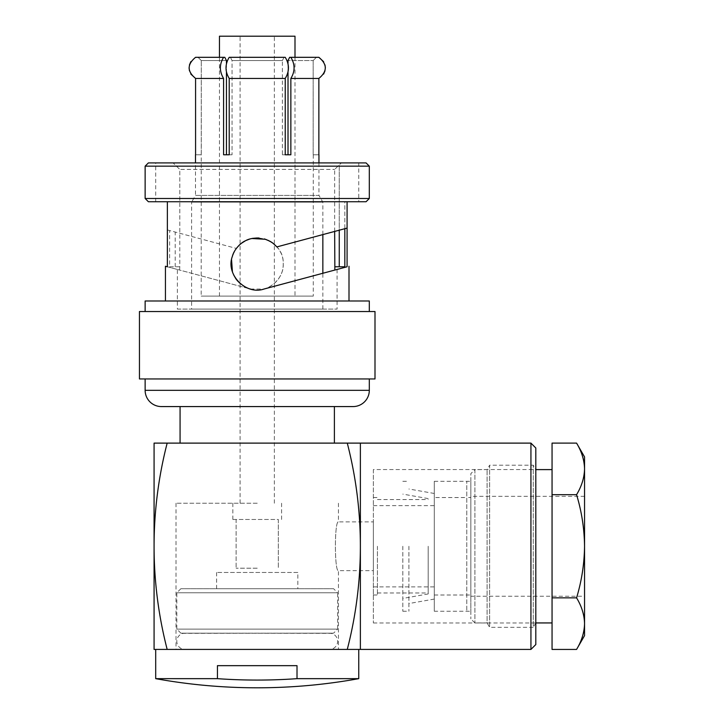 <?xml version="1.0" encoding="UTF-8"?>
<svg xmlns="http://www.w3.org/2000/svg" width="724" height="724" viewBox="0 0 724 724"><rect width="100%" height="100%" fill="white"/><g stroke="black" fill="none" stroke-linecap="round" stroke-linejoin="round"><path stroke-width="0.54" stroke-dasharray="3.62 2.71" d="M257.228 568.204L236.124 568.204L257.228 568.204M257.228 503.225L176.004 503.225L257.228 503.225M278.324 519.47L278.324 568.204L278.324 519.47L236.124 519.47L236.124 568.204L236.124 519.47L232.857 519.47L278.324 519.47M338.443 503.225L338.443 521.904C334.398 520.384 334.407 572.159 338.443 570.639C334.407 572.159 334.398 520.393 338.443 521.904L373.367 521.904L373.367 570.639L373.367 521.904M338.443 649.419L176.004 649.419L338.443 649.419L338.443 570.639L373.367 570.639M373.367 469.559L373.367 622.984L373.367 469.559L535.814 469.559L535.814 622.984L535.814 469.559M373.367 622.984L535.814 622.984M535.814 447.993L535.814 644.55M530.936 443.115L530.936 649.419M167.362 229.942L236.368 248.432L167.362 229.942L167.362 201.734L347.086 201.734L347.086 228.096L344.823 228.703L344.823 201.734L358.751 201.734L358.751 162.909L341.357 162.909L334.651 169.407L341.357 162.909L148.384 162.909M334.651 266.776L344.823 266.776M358.751 201.734L167.362 201.734M167.362 266.776L179.597 270.052L179.796 266.776L179.796 169.407L173.09 162.909L179.796 169.407L334.651 169.407L179.796 169.407L179.796 233.273M369.312 166.158L145.135 166.158M366.063 201.734L148.384 201.734M369.312 198.485L145.135 198.485M165.443 266.26L250.495 289.048C265.572 294.369 284.188 279.871 283.22 263.943C284.134 240.078 250.124 227.942 236.368 248.432C249.825 228.368 284.532 239.771 283.211 263.943C283.636 280.822 266.097 293.772 250.495 289.048L179.597 270.052M232.06 60.563L230.44 57.314L285.229 57.314L284.016 57.314L282.387 60.563L284.016 57.314L230.44 57.314L232.06 60.563L282.387 60.563L232.06 60.563L232.06 154.782L229.218 154.782L232.06 154.782L232.06 60.563M257.228 36.2L240.087 36.2L257.228 36.2M154.076 443.115L154.076 649.419L347.276 649.419A412.608 412.608 0 0 0 360.38 546.267L360.38 443.115L154.076 443.115M229.218 154.782L223.589 154.782L223.589 78.436C219.318 71.395 219.318 64.355 223.589 57.314L195.58 57.314L198.023 57.314L201.272 60.563L226.44 60.563L201.272 60.563L198.023 57.314L224.811 57.314L226.44 60.563L226.44 154.782L223.589 154.782L232.06 154.782L229.218 154.782L229.218 78.436C224.947 71.395 224.947 64.355 229.218 57.314L285.229 57.314C289.5 64.355 289.5 71.395 285.229 78.436L229.218 78.436M201.182 154.782L195.58 154.782L201.272 154.782L201.272 60.563L201.182 296.107L313.266 296.107L201.182 296.107M226.44 72.509L226.44 63.25M318.868 57.314L289.636 57.314L318.868 57.314L289.636 57.314L288.016 60.563L313.175 60.563L316.424 57.314L313.175 60.563L313.175 154.782L318.868 154.782L313.175 154.782L313.175 60.563L288.016 60.563L288.016 154.782L290.858 154.782L282.387 154.782L285.229 154.782L282.387 154.782L282.387 60.563L282.387 154.782L285.229 154.782L285.229 78.436M223.589 57.314L195.58 57.314L190.828 61.676M294.994 36.2L219.453 36.2M294.994 296.107L219.453 296.107L294.994 296.107L294.994 57.314M219.453 296.107L219.453 57.314M318.868 154.782L318.868 78.436L323.619 74.074M325.004 70.789L325.375 67.875M325.004 64.961L323.619 61.676M313.266 154.782L313.266 296.107M288.016 72.5L288.016 63.25M189.444 64.961L189.073 67.875M189.444 70.789L190.828 74.074M195.58 154.782L195.58 78.436L223.589 78.436M322.85 234.585L322.85 202.15L318.949 195.399L195.498 195.399L195.498 162.909M191.598 309.103L322.85 309.103L191.598 309.103L191.598 202.15L322.85 202.15L191.598 202.15L195.498 195.399L318.949 195.399L318.949 162.909M318.868 78.436L290.858 78.436C295.13 71.395 295.13 64.355 290.858 57.314M285.229 154.782L290.858 154.782L290.858 78.436M322.85 309.103L322.85 273.265M177.38 309.103L337.067 309.103L177.38 309.103L177.38 269.464M334.651 231.427L334.651 169.407L334.651 231.427L339.257 230.196L339.257 164.927L339.257 230.196M366.063 162.909L358.751 162.909M250.45 289.039L263.952 289.048L276.342 285.736M298.116 279.898L308.804 277.03M318.669 274.387L335.022 270.025M249.834 288.867L244.024 286.333M238.893 282.369L237.888 281.31M233.725 275.039L232.775 272.776M232.63 272.36L232.422 271.726M231.562 259.826L232.332 256.459M232.549 255.78L232.802 255.056M233.381 253.59L233.671 252.966M234.314 251.681L235.771 249.282M239.137 245.282L241.463 243.282M245.327 240.839L246.151 240.431M249.626 239.092L250.739 238.775M257.391 237.952L258.178 237.97M259.065 238.015L264.26 238.92M264.884 239.11L265.4 239.273M266.043 239.49L267.961 240.278M271.301 242.097L273.518 243.698M173.09 162.909L155.696 162.909L173.09 162.909M349.004 300.985L165.443 300.985L349.004 300.985M337.067 269.464L337.067 309.103M179.796 266.776L169.624 266.776L169.624 230.549M347.086 201.734L344.823 201.734L344.823 228.703M169.624 266.776L179.597 266.776M369.312 300.985L145.135 300.985M369.312 311.537L145.135 311.537L369.312 311.537M374.996 311.537L139.451 311.537M374.996 378.951L139.451 378.951M369.312 378.951L145.135 378.951L369.312 378.951M353.068 406.571L161.38 406.571M334.388 406.571L180.068 406.571L334.388 406.571M180.068 443.115L334.388 443.115L180.068 443.115M167.172 443.115A412.608 412.608 0 0 0 167.172 649.419M347.276 443.115A412.608 412.608 0 0 1 360.38 546.267L360.38 649.419L347.276 649.419M377.43 546.267L377.43 595.001L377.43 546.267M373.367 546.267L373.367 595.001L373.367 546.267M434.291 546.267L434.291 599.065L434.291 546.267M428.192 546.267L428.192 593.952L428.192 546.267M402.816 546.267L402.816 611.246L402.816 546.267M408.906 546.267L408.906 611.246L408.906 546.267M434.291 497.542L434.291 595.001L434.291 497.542L466.772 497.542L466.772 595.001L466.772 481.297L466.772 611.246L466.772 481.297L466.772 611.246L466.772 497.542L470.835 497.542L470.835 595.001L470.835 481.297L470.835 611.246L470.835 497.542M434.291 595.001L470.835 595.001M434.291 611.246L434.291 481.297L434.291 611.246L470.835 611.246M434.291 481.297L470.835 481.297M584.549 456.925L584.549 468.899C584.331 477.686 581.671 486.284 576.566 494.691C581.653 511.452 584.313 528.647 584.549 546.267C584.322 563.915 581.662 581.11 576.566 597.852C581.662 606.278 584.322 614.875 584.549 623.645L584.549 635.618M552.059 622.939L552.059 469.604L552.059 622.939M535.814 469.604L535.814 622.939L535.814 469.604L533.28 465.215L489.614 465.215L489.614 627.328L489.614 465.215L487.08 469.604L474.899 469.604L474.899 622.939L474.899 469.604L470.835 473.668L470.835 618.875L470.835 473.668M535.814 622.939L533.28 627.328L533.28 465.215L533.28 627.328L489.614 627.328L487.08 622.939L487.08 469.604L487.08 622.939L474.899 622.939L470.835 618.875M584.549 596.223L584.549 496.32L584.549 596.223L470.835 596.223L470.835 496.32L470.835 596.223M584.549 496.32L470.835 496.32M576.566 597.852L552.059 597.852L552.059 649.437M576.566 494.691L552.059 494.691L552.059 597.852M552.059 443.106L552.059 494.691M584.549 468.899L584.549 623.645M297.836 572.467L216.612 572.467L297.836 572.467L297.836 588.712L216.612 588.712L297.836 588.712M216.612 572.467L216.612 588.712M333.574 588.712L180.873 588.712L333.574 588.712L337.637 592.775L176.819 592.775L337.637 592.775L337.637 629.12L176.819 629.12L337.637 629.12L333.574 633.174L180.873 633.174L333.574 633.174M180.873 588.712L176.819 592.775L176.819 629.12L180.873 633.174M183.317 649.419L331.139 649.419L183.317 649.256A8.118 8.118 0 0 1 183.317 633.346L331.139 633.174M331.139 649.419L183.317 649.256L331.139 649.256A8.118 8.118 0 0 0 331.139 633.346L183.317 633.174M155.696 649.419L358.751 649.419L155.696 649.419M217.435 678.659A560.829 560.829 0 0 0 297.012 678.659L297.012 665.664L217.435 665.664L217.435 678.659L155.696 678.659M358.751 678.659L297.012 678.659M217.435 665.664L297.012 665.664L217.435 665.664M175.19 266.776L175.19 232.042M369.312 390.327L145.135 390.327M281.591 519.47L281.591 503.225M176.004 503.225L176.004 649.419M240.087 503.225L240.087 36.2M274.36 503.225L274.36 36.2M155.696 201.734L155.696 162.909M232.857 519.47L232.857 503.225M373.367 586.883L434.291 586.883M373.367 497.542L377.43 497.542M373.367 595.001L377.43 595.001M373.367 505.66L434.291 505.66M377.43 499.569L428.192 499.569M428.192 593.952L402.816 598.431M402.816 481.297L408.906 481.297M434.291 493.478L408.906 488.999M434.291 599.065L408.906 603.544M402.816 611.246L408.906 611.246M428.192 498.592L402.816 494.112M377.43 592.974L428.192 592.974"/><path stroke-width="1.09" d="M530.936 649.419L530.936 443.115L535.814 447.993L535.814 644.55L530.936 649.419L347.276 649.419A412.608 412.608 0 0 0 347.276 443.115L167.172 443.115A412.608 412.608 0 0 0 154.076 546.267L154.076 443.115L167.172 443.115M347.086 201.734L347.086 266.776L334.85 270.052L334.85 266.776L344.823 266.776L344.823 228.703L339.257 230.196L339.257 266.776M369.312 166.158L366.063 162.909L148.384 162.909L145.135 166.158L369.312 166.158L369.312 198.485L366.063 201.734L148.384 201.734L145.135 198.485L369.312 198.485M167.172 649.419L154.076 649.419L154.076 546.267A412.608 412.608 0 0 0 167.172 649.419L347.276 649.419M195.58 154.782L195.58 78.436C187.036 71.395 187.036 64.355 195.58 57.314L223.589 57.314C219.318 64.355 219.318 71.395 223.589 78.436L195.58 78.436L190.828 74.074M226.44 72.509L226.44 154.782L229.218 154.782L223.589 154.782L223.589 78.436M226.44 63.25L226.44 60.563L224.811 57.314L223.589 57.314M229.218 154.782L229.218 78.436C224.947 71.395 224.947 64.355 229.218 57.314L285.229 57.314C289.5 64.355 289.5 71.395 285.229 78.436L229.218 78.436M288.016 72.5L288.016 154.782L285.229 154.782L285.229 78.436M285.229 154.782L290.858 154.782L290.858 78.436C295.13 71.395 295.13 64.355 290.858 57.314L318.868 57.314C327.411 64.355 327.411 71.395 318.868 78.436L290.858 78.436M294.994 57.314L294.994 36.2L219.453 36.2L219.453 57.314M318.868 154.782L318.868 78.436M323.619 74.074L325.004 70.789M325.375 67.875L325.004 64.961M323.619 61.676L318.868 57.314M288.016 63.25L288.016 60.563L289.636 57.314L290.858 57.314M190.828 61.676L189.444 64.961M189.073 67.875L189.444 70.789M195.498 162.909L195.498 154.782M318.949 162.909L318.949 154.782M322.85 273.265L322.85 234.585M334.85 266.776L334.651 231.427L276.858 246.911C272.106 241.861 270.269 241.318 265.364 239.264L251.862 238.513C247.536 239.336 243.463 241.436 239.644 244.803C235.734 248.622 233.3 252.522 232.323 256.495C225.463 274.432 245.843 295.365 263.952 289.048L347.086 266.776M145.135 198.485L145.135 166.158M276.342 285.736L298.116 279.898M308.804 277.03L318.669 274.387M250.45 289.039L249.834 288.867M244.024 286.333L238.893 282.369M237.888 281.31L236.087 279.066M235.852 278.74L233.725 275.039M232.422 271.726L231.562 259.826M232.332 256.459L232.549 255.78M232.802 255.056L233.381 253.59M233.671 252.966L234.314 251.681M235.771 249.282L236.458 248.314M236.676 248.024L239.137 245.282M241.463 243.282L245.327 240.839M246.151 240.431L249.626 239.092M250.739 238.775L252.404 238.404M252.757 238.341L257.391 237.952M258.178 237.97L259.065 238.015M264.26 238.92L264.884 239.11M265.4 239.273L266.043 239.49M267.961 240.278L271.301 242.097M273.518 243.698L276.858 246.911L347.086 228.096M349.004 300.985L349.004 266.26M165.443 300.985L165.443 266.26L167.362 266.776L167.362 201.734M369.312 311.537L369.312 300.985L145.135 300.985L145.135 311.537M374.996 311.537L139.451 311.537L139.451 378.951L374.996 378.951L374.996 311.537M145.135 378.951L145.135 390.327A16.245 16.245 0 0 0 161.38 406.571L353.068 406.571A16.245 16.245 0 0 0 369.312 390.327L369.312 378.951M180.068 443.115L180.068 406.571M334.388 443.115L334.388 406.571M347.276 443.115L360.38 443.115L360.38 649.419M530.936 443.115L360.38 443.115M552.059 597.852L576.566 597.852C581.671 606.25 584.331 614.848 584.549 623.645C584.331 632.441 581.671 641.039 576.566 649.437C581.662 641.011 584.322 632.414 584.549 623.645L584.549 635.618L576.566 649.437L552.059 649.437L552.059 443.106L576.566 443.106C581.662 451.532 584.322 460.129 584.549 468.899C584.331 460.102 581.671 451.505 576.566 443.106L584.549 456.925L584.549 468.899C584.322 477.668 581.662 486.266 576.566 494.691L552.059 494.691M552.059 469.604L535.814 469.604M552.059 622.939L535.814 622.939M576.566 597.852C581.653 581.091 584.313 563.896 584.549 546.267C584.322 528.629 581.662 511.434 576.566 494.691M584.549 623.645L584.549 468.899M358.751 678.659A568.548 568.548 0 0 1 155.696 678.659L217.435 678.659L217.435 665.664L297.012 665.664L297.012 678.659L358.751 678.659L358.751 649.419M155.696 678.659L155.696 649.419M297.012 678.659A560.829 560.829 0 0 1 217.435 678.659M145.135 390.327L369.312 390.327"/></g></svg>
